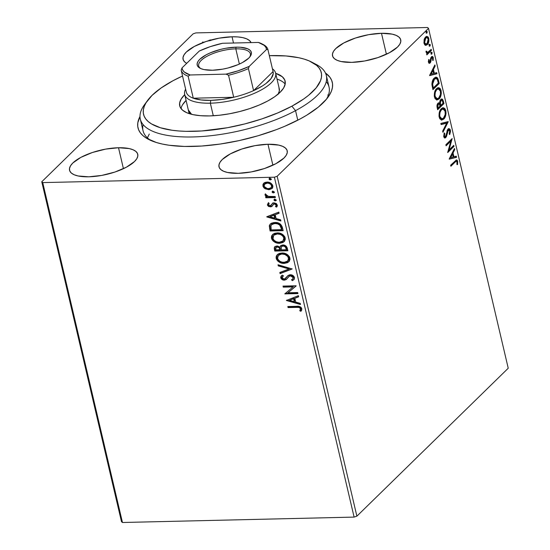 <?xml version="1.0" encoding="UTF-8"?>
<svg xmlns="http://www.w3.org/2000/svg" width="550" height="550" viewBox="0 0 550 550"><rect width="100%" height="100%" fill="white"/><g stroke="black" fill="none" stroke-linecap="round" stroke-linejoin="round"><path stroke-width="0.82" d="M143.11 124.603A95.535 34.038 -13.2 0 0 150.872 140.484A95.535 34.038 166.8 0 1 143.034 130.728L140.319 119.144A95.535 34.038 166.8 0 1 146.053 102.726L144.292 106.281L143.378 109.718L143.316 112.998L144.114 116.084L145.764 118.958L148.252 121.591L151.546 123.942L160.435 127.758L172.088 130.254L178.819 130.976L186.065 131.333L201.816 130.962L227.452 127.717L244.922 123.887L261.91 118.889L277.764 112.915L291.871 106.191L295.543 110.646A95.535 34.038 -13.2 0 0 316.346 64.522L311.747 62.123A91.286 32.526 166.8 0 1 291.871 106.191L303.703 98.979L308.612 95.274L316.188 87.856L320.554 80.651L321.468 77.213L321.523 73.934L320.726 70.84L319.076 67.966L316.594 65.34L309.224 60.919L304.404 59.173L298.897 57.75L286.028 55.956L269.342 55.653A91.286 32.526 166.8 0 1 311.747 62.123M192.796 146.438A99.777 35.551 166.8 0 1 148.431 139.315A99.777 35.551 166.8 0 1 139.996 116.476L137.816 122.781L137.741 126.369L138.607 129.752L140.401 132.894L143.11 135.767L146.706 138.346L156.406 142.519L162.415 144.072L169.132 145.255L184.394 146.444L201.603 146.039L220.11 144.066L239.188 140.587L258.108 135.747L276.148 129.724L284.618 126.342L300.053 118.999L306.873 115.108L318.368 107.071L326.673 98.959L329.519 94.971L331.457 91.08L332.461 87.319L332.537 83.737L331.671 80.355L329.876 77.213L325.442 72.985A99.777 35.551 166.8 0 1 328.041 97.185A99.777 35.551 166.8 0 1 192.796 146.438M381.487 33.302L386.402 54.237L381.487 33.302L368.562 34.684L355.341 38.067L343.832 42.934L335.803 48.551L333.493 51.37L332.454 54.058L332.736 56.499L334.317 58.616L337.136 60.314L341.096 61.531L351.759 62.363A35.028 12.478 166.8 0 1 332.523 55.832A35.028 12.478 166.8 0 1 347.236 41.25A35.028 12.478 166.8 0 1 381.487 33.302A35.028 12.478 166.8 0 1 400.73 39.834A35.028 12.478 166.8 0 1 386.018 54.416A35.028 12.478 166.8 0 1 351.759 62.363L364.684 60.981L377.912 57.599L389.414 52.724L397.451 47.114L399.761 44.289L400.792 41.608L400.517 39.16L398.936 37.049L396.11 35.351L392.157 34.134L381.487 33.302M118.518 147.744L123.427 168.678L118.518 147.744L105.593 149.126L92.366 152.508L80.864 157.376L72.827 162.993L70.524 165.811L69.486 168.499L69.767 170.94L71.349 173.058L74.167 174.756L78.121 175.972L88.791 176.804A35.028 12.478 166.8 0 1 69.547 170.273A35.028 12.478 166.8 0 1 84.26 155.691A35.028 12.478 166.8 0 1 118.518 147.744A35.028 12.478 166.8 0 1 137.754 154.275A35.028 12.478 166.8 0 1 123.042 168.857A35.028 12.478 166.8 0 1 88.791 176.804L101.716 175.422L114.936 172.04L126.445 167.166L134.475 161.556L136.785 158.73L137.823 156.049L137.541 153.601L135.96 151.491L133.141 149.792L129.181 148.576L118.518 147.744M267.974 144.258L272.882 165.192L267.974 144.258L255.049 145.64L241.821 149.022L230.319 153.89L222.282 159.507L219.972 162.326L218.941 165.014L219.216 167.454L220.798 169.572L223.623 171.263L227.576 172.487L238.239 173.319A35.028 12.478 166.8 0 1 219.003 166.787A35.028 12.478 166.8 0 1 233.716 152.206A35.028 12.478 166.8 0 1 267.974 144.258A35.028 12.478 166.8 0 1 287.21 150.789A35.028 12.478 166.8 0 1 272.498 165.371A35.028 12.478 166.8 0 1 238.239 173.319L251.171 171.937L264.392 168.554L275.901 163.68L283.931 158.07L286.241 155.244L287.279 152.563L286.997 150.116L285.416 148.005L282.597 146.307L278.637 145.09L267.974 144.258M251.061 42.646L249.48 40.535L246.654 38.837L242.701 37.62L237.765 36.926L232.038 36.788L233.496 43.017L232.038 36.788L219.106 38.17L205.886 41.552L194.384 46.42L186.347 52.037L184.037 54.856L183.006 57.544L183.281 59.991L184.862 62.102L186.704 63.333A35.028 12.478 166.8 0 1 183.067 59.318A35.028 12.478 166.8 0 1 197.78 44.736A35.028 12.478 166.8 0 1 232.038 36.788A35.028 12.478 166.8 0 1 251.041 42.604M193.119 33.832L41.766 181.768L121.488 521.661L41.766 181.768L193.119 33.832L195.889 32.904L427.543 27.5L195.889 32.904L193.119 33.832M428.512 28.339L508.234 368.232L356.881 516.168L277.159 176.275L428.512 28.339L277.159 176.275L274.388 177.203L354.111 517.096L122.458 522.5L42.735 182.607L274.388 177.203L42.735 182.607L41.766 181.768L42.735 182.607L122.458 522.5L121.488 521.661L122.458 522.5L354.111 517.096L274.388 177.203L277.159 176.275L356.881 516.168L354.111 517.096L356.881 516.168L508.234 368.232L428.512 28.339L427.543 27.5L428.512 28.339M427.804 42.536L426.559 44.66L427.309 44.646C428.622 43.388 429.11 41.346 428.78 38.507L428.051 38.527L428.78 38.507L426.841 36.355L425.514 37.015L424.112 39.627L424.016 43.168L425.913 45.32L427.309 44.646L428.429 42.852L428.78 38.507L428.168 37.049L426.841 36.355L425.514 37.015L424.387 38.802L424.016 43.168L424.6 44.578L425.947 45.32M428.051 52.236L426.058 51.741L426.717 51.727L426.69 51.184L426.085 51.164L426.112 52.112L427.295 53.178L426.614 53.838L426.855 54.883L431.468 50.373L431.221 49.335L427.701 52.374L426.938 52.181L426.69 51.184L426.085 51.164L426.326 52.656L427.295 53.178L426.614 53.838L426.855 54.883L431.468 50.373L430.719 50.394L426.724 54.299L430.719 50.394L431.468 50.373L431.221 49.335L428.051 52.236L426.711 52.422M429.873 61.944L428.388 61.566L429.021 61.545L429.192 59.744L428.649 59.517L428.526 62.384L428.993 63.154L429.921 63.147L430.774 61.937L431.324 58.492L431.984 57.64L432.664 58.094L432.596 60.259L433.159 60.438L433.214 57.448L432.699 56.609L431.929 56.471L430.801 57.833L429.873 61.944L429.089 61.758L429.192 59.744L428.649 59.517L428.471 62.164L429.461 63.319L430.141 62.961L430.774 61.937L431.324 58.492L432.087 57.619L431.337 57.64L430.959 57.833L432.74 58.362L432.596 60.259L433.159 60.438L433.283 57.688L432.169 56.423L430.801 57.833L429.873 61.944L428.794 62.129M438.494 80.341L437.607 77.976L436.294 77.172L434.775 77.681L433.063 79.647L431.915 84.157L432.926 89.643L439.23 83.476L438.494 80.341L437.745 80.355L438.481 83.497L439.23 83.476L438.494 80.341L436.136 77.172L434.204 78.162C432.877 79.269 432.114 81.269 431.915 84.157L432.926 89.643L439.23 83.476L438.481 83.497L432.788 89.066L438.481 83.497L437.745 80.355L438.494 80.341M443.946 103.586L442.606 99.337L441.822 98.952L440.777 99.44L439.924 100.904L439.663 103.152L438.419 102.891L437.236 104.473L436.968 106.466L437.642 109.746L443.946 103.586L443.197 103.599L437.504 109.168L443.197 103.599L443.946 103.586L443.314 100.884L441.746 98.952L440.777 99.44L439.663 103.152L438.9 102.761L438.027 103.194C437.037 104.184 436.755 105.731 437.195 107.834L437.642 109.746L443.946 103.586M448.216 121.784L440.853 123.441L441.114 124.575L446.676 123.186L442.661 131.147L442.922 132.282L448.216 121.784L447.466 121.797L442.688 131.278L447.466 121.797L448.174 121.605L440.853 123.441L441.114 124.575L446.676 123.186L442.661 131.147L442.922 132.282L448.216 121.784M453.743 145.351L449.054 149.937L452.155 138.593L445.851 144.76L446.098 145.798L450.801 141.199L447.679 152.556L453.991 146.389L453.743 145.351L449.054 149.937L452.155 138.593L445.851 144.76L446.098 145.798L450.801 141.199L447.679 152.556L453.991 146.389L453.743 145.351M455.091 162.147L456.087 161.315L456.878 161.556L456.961 164.567L457.566 164.622L457.696 161.356L457.139 160.188L456.369 159.947L450.649 165.206L450.89 166.251L455.091 162.147L454.341 162.167L450.759 165.667L454.341 162.167L456.356 161.233L457.05 162.002L456.961 164.567L457.566 164.622L457.696 161.356L456.534 159.926L450.649 165.206L450.89 166.251L455.091 162.147M449.226 159.142L456.548 157.314L456.28 156.179L453.936 156.764L453.042 152.969L454.74 149.607L454.472 148.472L449.185 158.971L456.548 157.314L456.28 156.179L453.936 156.764L453.042 152.969L454.74 149.607L454.472 148.472L449.226 159.142M445.926 135.933L446.614 136.111L447.109 133.712L446.428 133.726L447.109 133.712L447.707 131.003L446.971 131.024L447.707 131.003L448.814 129.779L448.071 129.8L447.501 130.075L449.756 130.907L449.206 134.049L449.721 134.585L450.388 130.199L449.941 129.133L448.642 128.604L447.473 129.759L446.057 135.589L445.362 136.689L444.476 136.276L444.778 133.389L444.194 132.956L443.74 136.606L444.194 137.617L445.239 137.947L446.442 136.565L448.36 129.958L449.082 129.834L449.707 130.708L449.206 134.049L449.721 134.585L450.519 131.409L450.388 130.199L449.639 130.213L449.749 130.852M442.784 107.834L445.067 110.708L445.809 110.688L443.149 107.793L441.279 108.749C439.443 110.461 438.749 113.293 439.203 117.253L441.767 120.086L444.297 118.498L445.61 115.754L446.036 113.293L445.809 110.688L444.95 108.708L443.733 107.869L441.863 108.261L440.213 110.144L439.388 112.131L438.996 115.961L439.759 118.731L441.657 120.086L443.747 119.116L441.43 120.058M438.068 87.732L440.351 90.599L441.093 90.585L438.433 87.691L436.562 88.646C434.727 90.351 434.033 93.191 434.486 97.144L437.051 99.983L439.581 98.388L440.894 95.645L441.32 93.191L441.093 90.585L440.234 88.605L439.017 87.766L437.147 88.158L435.497 90.035L434.679 92.029L434.28 95.858L435.043 98.629L436.941 99.976L439.031 99.014L436.714 99.956M429.632 75.604L436.954 73.776L436.686 72.641L434.342 73.226L433.455 69.431L435.146 66.069L434.885 64.934L429.591 75.433L436.954 73.776L436.686 72.641L434.342 73.226L433.455 69.431L435.146 66.069L434.885 64.934L429.632 75.604M431.791 54.106L431.888 52.298L431.296 52.47L431.028 53.329L431.2 54.079L431.791 54.106L431.234 54.12L431.791 54.106L432.114 52.724L431.386 52.374L431.062 53.749L431.791 54.106L431.062 53.749M429.921 46.131L430.286 45.176L429.914 44.275L429.158 45.354L429.33 46.104L429.921 46.131L429.364 46.145L429.921 46.131L430.244 44.749L429.516 44.399L429.192 45.781L429.921 46.131L429.192 45.781M426.876 33.131L427.233 31.962L426.869 31.274L426.106 32.354L426.284 33.103L426.876 33.131L426.319 33.144L426.876 33.131L427.199 31.756L426.47 31.398L426.147 32.78L426.876 33.131L426.147 32.78M272.257 188.279L269.143 189.351L265.519 188.423L265.162 188.774L269.211 189.681L272.264 188.272L272.903 186.649L272.498 184.903L269.782 182.6L267.424 182.077L265.279 182.353L263.835 183.164L262.969 184.387L262.976 186.216L263.938 187.839L265.162 188.774L265.519 188.423L263.278 185.653L262.921 186.003L265.162 188.774L268.785 189.702L272.085 188.458L272.807 185.776C271.638 183.219 269.699 181.988 266.998 182.077L263.663 183.329M275.406 197.567L275.165 196.522L267.946 196.364L266.64 195.704L266.289 194.617L265.072 194.322L265.313 195.553L267.011 196.714L265.609 196.749L265.849 197.787L275.406 197.567L275.165 196.522L268.634 196.515L265.155 194.143L265.018 194.941L267.011 196.714L265.609 196.749L265.849 197.787L275.406 197.567M276.918 206.738L277.31 204.958L274.031 202.826L272.635 203.197L271.459 205.033L271.961 204.194L270.057 205.879L268.531 204.903L269.225 203.548L268.262 202.957L267.376 204.999L268.565 206.491L271.425 206.711L274.093 203.885L275.894 204.566L276.176 205.549L275.495 206.546L276.519 207.123L277.365 205.604L276.382 203.576L274.031 202.826L272.463 203.328L270.861 205.611L269.603 205.831L268.531 204.903L269.225 203.548L268.262 202.957L267.376 204.999L268.62 202.606M282.432 227.528L280.603 224.249L276.602 222.592L273.948 222.551L271.439 223.224L270.105 224.208L269.294 225.885L270.091 230.972L283.174 230.67L282.432 227.528C281.112 223.933 278.582 222.255 274.849 222.496L270.277 224.029L269.328 225.699L270.091 230.972L283.174 230.67L282.432 227.528M287.884 250.772L286.406 246.428L284.859 245.355L282.796 244.97L280.906 245.534L279.95 247.177L277.674 246.029L275.131 246.434L274.223 247.871L274.808 251.075L287.884 250.772L287.251 248.071C286.44 245.967 284.955 244.929 282.796 244.97L280.631 245.761L279.95 247.177L276.87 245.974L274.725 246.744L274.361 249.164L274.808 251.075L287.884 250.772M292.153 268.971L278.018 264.77L278.286 265.904L288.977 268.957L279.826 272.477L280.094 273.611L292.153 268.971L278.018 264.77L278.286 265.904L288.977 268.957L279.826 272.477L280.094 273.611L292.153 268.971M297.681 292.545L287.952 292.772L296.099 285.78L283.023 286.089L283.264 287.127L293.019 286.901L284.852 293.886L297.928 293.583L297.681 292.545L287.952 292.772L296.099 285.78L283.023 286.089L283.264 287.127L293.019 286.901L284.852 293.886L297.928 293.583L297.681 292.545M296.759 307.374L298.808 307.443L300.066 308.055L300.506 309.093L299.771 310.784L300.898 311.286L301.675 310.152L301.812 308.701L301.015 307.312L299.613 306.536L287.815 306.536L288.062 307.581L297.124 307.024L288.42 307.223L288.062 307.581L296.759 307.374C298.293 307.024 299.53 307.478 300.472 308.743L299.771 310.784L300.898 311.286L301.812 308.701C300.644 306.653 298.925 305.862 296.649 306.329L287.815 306.536L288.062 307.581L288.262 306.529L288.42 307.223L297.124 307.024L296.759 307.374M286.392 300.472L300.486 304.501L300.224 303.366L295.707 302.074L294.814 298.279L298.684 296.794L298.416 295.659L286.392 300.472L286.715 300.163L286.392 300.472L300.486 304.501L300.224 303.366L295.707 302.074L294.814 298.279L298.684 296.794L298.416 295.659L286.392 300.472M294.044 279.469L292.359 280.644L293.879 279.647L294.504 277.537L293.377 275.832L291.562 274.911L289.692 274.821L288.124 275.488L284.501 279.043L282.865 278.788L282.184 278.073L282.102 277.138L283.332 275.921L282.336 275.124L280.734 276.897L280.823 278.059L281.696 279.256L284.611 280.115L286.357 279.448L289.314 276.176L291.335 275.907L293.178 277.647L292.703 279.008L291.493 279.812L292.359 280.644L294.298 279.104L294.504 277.537C293.659 275.66 292.256 274.739 290.29 274.766L287.581 275.956L285.601 278.424L284.054 279.091L282.081 277.771L283.332 275.921L282.336 275.124L281.387 275.853L280.741 277.784C281.456 279.407 282.666 280.191 284.357 280.129L286.516 279.304M289.025 261.553L284.336 263.402L287.609 262.639L289.259 261.278L290.043 259.229L289.479 256.829L287.726 254.849L285.436 253.598L282.425 253.007L279.544 253.344L277.606 254.361L276.299 256.087L276.093 257.819L276.664 259.621L277.984 261.236L280.211 262.618L283.14 263.361L284.694 263.051C280.981 263.216 278.266 261.553 276.561 258.081L276.196 258.431C277.908 261.91 280.624 263.567 284.336 263.402L288.853 261.731L289.926 258.026C288.248 254.526 285.553 252.849 281.834 253.007L277.262 254.671L276.196 258.431L277.447 254.492M284.309 241.45L279.62 243.299L282.893 242.529L284.543 241.175L285.326 239.126L284.762 236.727L283.009 234.747L280.72 233.496L277.709 232.904L274.828 233.241L272.889 234.259L271.583 235.984L271.377 237.71L271.947 239.518L273.268 241.127L275.495 242.509L278.424 243.258L279.978 242.949C276.265 243.107 273.556 241.45 271.844 237.971L271.48 238.329C273.192 241.801 275.907 243.464 279.62 243.299L284.137 241.622L285.209 237.923C283.532 234.424 280.837 232.746 277.118 232.897L272.546 234.568L271.48 238.329L272.731 234.389M266.805 216.934L280.892 220.962L280.631 219.828L276.114 218.542L275.22 214.741L279.091 213.256L278.822 212.121L266.764 216.762L280.892 220.962L280.631 219.828L276.114 218.542L275.22 214.741L279.091 213.256L278.822 212.121L266.805 216.934M276.107 200.42L275.254 200.881L275.928 200.647L276.114 199.891L274.663 199.162L273.948 199.843L274.484 200.681L275.619 200.53L274.326 199.684L273.962 200.035L275.254 200.881L276.141 199.987L274.849 199.148L273.962 200.035L274.361 199.258M274.237 192.445L273.384 192.906L274.058 192.679L274.244 191.916L272.793 191.194L272.078 191.867L272.614 192.713L273.749 192.555L272.456 191.716L272.092 192.067L273.384 192.906L274.271 192.012L272.979 191.173L272.092 192.067L272.491 191.283M271.184 179.444L270.339 179.905L271.226 179.018L269.748 178.193L269.026 178.874L269.569 179.712L270.696 179.554L269.404 178.716L269.046 179.066L270.339 179.905L271.226 179.018L269.933 178.173L269.046 179.066L269.445 178.282M313.899 63.36A95.535 34.038 166.8 0 1 326.336 75.515L329.051 87.099A95.535 34.038 166.8 0 1 326.37 99.323A95.535 34.038 -13.2 0 0 326.26 81.641M210.176 39.834L210.678 40.597M202.51 42.288L202.929 42.873M209.557 40.81L209.124 40.233M202.874 41.931L203.287 42.515M301.207 310.915L300.128 310.427L299.771 310.784L300.829 308.385C299.887 307.127 298.65 306.673 297.124 307.024L299.166 307.093L300.431 307.704L300.864 308.743L300.128 310.427L301.207 310.915M298.636 296.594L294.814 298.279L298.636 296.594M300.376 304.012L286.791 300.128L300.376 304.012M294.621 301.311L293.941 298.403L289.527 300.314L293.941 298.403L289.527 300.314L293.576 298.753L294.264 301.661L294.621 301.311L293.941 298.403L293.576 298.753L294.264 301.661L289.527 300.314L294.264 301.661L294.621 301.311M297.846 293.239L284.852 293.886L285.168 293.363L297.846 293.239M293.377 286.55L283.264 287.127L283.463 286.076L283.628 286.777L293.377 286.55M296.141 285.972L287.952 292.772L296.141 285.972M292.854 278.836L293.542 277.289L292.689 279.015L291.493 279.812L292.359 280.644L292.717 280.287L291.961 279.565L292.717 280.287L293.611 279.792M290.517 275.804L293.178 277.647L293.542 277.289L290.881 275.454L289.314 276.176L290.517 275.804M286.22 279.551L288.853 276.533M281.689 275.55L281.057 277.207L282.061 278.905L284.446 279.778L286.584 279.201L284.714 279.778C283.023 279.833 281.82 279.056 281.098 277.434L281.552 275.701M283.264 275.866L282.679 276.396M286.124 277.887L287.76 275.791M288.056 275.495L286.227 277.757M282.776 276.286L283.449 275.729M288.764 276.636L290.235 275.557L292.16 275.715L293.48 277.083L293.061 278.657M292.077 268.785L280.094 273.611L280.232 272.319L280.452 273.254L292.077 268.785M289.341 268.606L288.977 268.957L289.341 268.606L278.644 265.547L278.286 265.904L278.499 264.907L278.644 265.547L289.341 268.606M276.43 256.85L277.303 259.724L279.902 261.944M281.249 262.522L284.103 263.044L286.949 262.707M288.674 261.841L289.266 261.326M277.207 254.781L276.526 256.176M278.678 255.124L280.61 253.969L282.432 253.694L286.811 254.897L288.303 256.327L289.004 257.984L288.839 259.586L287.794 260.934M289.046 258.706L288.963 259.222M287.897 260.851L288.956 257.744C287.609 254.904 285.436 253.557 282.432 253.694L282.074 254.045C285.072 253.907 287.251 255.255 288.592 258.094L287.726 261.03L284.082 262.364C281.098 262.494 278.912 261.161 277.53 258.356L278.424 255.358L282.432 253.694L278.616 255.186M275.041 246.441L274.581 247.521L275.172 250.724L287.808 250.429L274.808 251.075L275.172 250.724L274.725 248.813L274.361 249.164L274.931 246.572M280.906 245.492L280.314 246.826L280.823 245.589M282.054 246.097L283.023 245.685M283.394 245.657L283.037 246.008C284.666 246.063 285.663 246.923 286.021 248.572L286.303 249.762L281.442 249.879L281.084 247.692L281.579 246.558L283.394 245.657L284.412 245.809L285.78 246.723L286.66 249.411L286.385 248.222C286.021 246.572 285.024 245.712 283.394 245.657L281.779 246.393M276.189 247.149L277.124 246.696L278.726 246.881L280.204 248.545M280.335 249.026L280.101 249.906L275.907 250.009L275.887 247.438L277.138 247.019C278.671 247.032 279.62 247.823 279.978 249.377L280.335 249.026L280.459 249.556L280.335 249.026C279.978 247.472 279.036 246.682 277.502 246.661L276.093 247.273M277.138 247.019L277.502 246.661L277.138 247.019L279.015 247.596L280.101 249.906L280.459 249.556L275.907 250.009L275.653 247.803L277.138 247.019M286.021 248.572L286.385 248.222L286.021 248.572L286.303 249.762L281.442 249.879L281.139 247.328L282.308 246.118L284.054 246.159L285.416 247.074L286.021 248.572M271.721 236.748L272.587 239.614L275.186 241.842M276.54 242.419L279.386 242.942L282.232 242.598M283.958 241.739L284.549 241.223M272.491 234.678L271.81 236.074M273.982 235.015L277.716 233.585L277.358 233.942L280.266 234.41L282.576 235.819L283.876 237.992L284.24 237.634L283.889 239.47L282.714 241.182L281.174 241.986L278.891 242.254L276.464 241.794L274.285 240.522L272.965 238.734L273.707 235.256L277.358 233.942C280.363 233.805 282.535 235.153 283.876 237.992L283.009 240.928L279.366 242.261C276.382 242.392 274.196 241.058 272.814 238.246L272.944 236.397L274.34 234.664L276.788 233.667L279.654 233.771L282.102 234.795L283.869 236.672L284.247 239.119L283.078 240.831M284.329 238.597L284.247 239.119M283.181 240.742L284.24 237.634C282.893 234.802 280.72 233.454 277.716 233.585L273.9 235.084M283.092 230.326L270.091 230.972L270.456 230.622L269.974 228.573L269.617 228.924L269.974 228.573L269.692 225.349L269.328 225.699L270.456 223.864L269.617 226.126L270.456 230.622L283.092 230.326M272.113 224.153L275.447 223.183L279.242 224.07L281.043 226.084L281.944 229.309L281.586 229.659L271.191 229.9L270.696 226.222L271.466 224.744L275.447 223.183L271.652 224.579M275.089 223.541C277.104 223.362 278.85 224.104 280.342 225.768L280.699 225.417C279.214 223.754 277.461 223.004 275.447 223.183L275.089 223.541L277.496 223.829L279.682 225.012L281.325 228.539L281.683 228.188L280.699 225.417L280.342 225.768L281.586 229.659L281.944 229.309L281.683 228.188L281.586 229.659L271.191 229.9L270.903 225.548L272.326 224.139L275.089 223.541M279.043 213.056L275.22 214.741L279.043 213.056M280.782 220.474L267.197 216.59L280.782 220.474M275.028 217.772L274.347 214.864L269.933 216.776L274.347 214.864L269.933 216.776L273.982 215.215L274.67 218.123L275.028 217.772L274.347 214.864L273.982 215.215L274.67 218.123L269.933 216.776L274.67 218.123L275.028 217.772M272.663 203.115L271.961 204.194L272.999 202.847M275.495 206.546L276.526 204.744L275.495 206.546L276.76 206.91M276.519 207.123L276.877 206.772L275.866 206.202L277.097 206.58M274.326 203.864L276.162 205.095L276.526 204.744L274.691 203.514L273.474 204.133L274.326 203.864M272.236 206.099L273.659 203.947M273.563 204.071L274.691 203.514L276.038 203.995L276.554 204.978L276.004 206.064M271.741 206.553L272.099 206.202L270.703 206.566L272.064 206.298M267.376 204.999L270.346 206.917L270.703 206.566L267.733 204.648L267.376 204.999M268.421 202.806L267.692 204.332L268.572 205.899L270.483 206.566L272.264 206.078M268.235 203.012L267.919 203.479M268.159 205.508L268.572 205.899M274.505 199.059L273.962 200.035M276.327 200.262L275.962 200.613L276.141 199.987M274.539 199.024L274.512 200.056L275.983 200.468M275.33 197.223L265.849 197.787L266.049 196.735L266.214 197.436L275.33 197.223M265.375 194.164L265.904 195.47L267.376 196.364L267.011 196.714L267.376 196.364L265.375 194.59L265.018 194.941L265.519 193.792M272.635 191.084L272.092 192.067M274.457 192.287L274.093 192.644L274.271 192.012M272.669 191.056L272.642 192.087L274.113 192.493M263.835 183.164L262.921 186.003L264.199 182.813M263.189 184.807L263.814 186.883L265.519 188.423L269.143 189.351L268.785 189.702L270.793 189.09M270.779 189.09L272.621 187.914M263.931 183.074L263.306 184.113M264.88 183.886L266.372 182.951L268.909 182.889L270.799 183.734L271.899 185.123M271.253 187.564L271.996 185.453L271.088 187.749L268.551 188.664C266.53 188.753 265.045 187.859 264.089 185.982L264.681 184.064L267.252 183.116C269.259 183.026 270.724 183.92 271.638 185.804L271.996 185.453L271.92 186.697L271.198 187.605M271.996 185.453C271.081 183.569 269.617 182.669 267.609 182.765L264.873 183.893M269.589 178.09L269.046 179.066M271.404 179.293L271.047 179.644L271.226 179.018M269.624 178.056L269.596 179.087L271.061 179.499M282.074 254.045L284.982 254.512L287.788 256.458L288.681 259.057L287.43 261.291L285.01 262.288L282.15 262.178L280.225 261.477L278.197 259.758L277.447 257.868L277.991 255.881L280.252 254.32L282.074 254.045M267.252 183.116L269.197 183.432L270.978 184.573L271.693 186.457L270.834 187.956L269.177 188.609L267.238 188.54L264.344 186.629L264.041 185.322L264.522 184.236L267.252 183.116M456.156 160.029L456.947 161.377L457.696 161.356L456.947 161.377L457.05 161.989M456.356 161.233L454.341 162.167L455.881 161.322M457.064 162.195L456.094 159.995M453.963 149.49L454.74 149.607L453.991 149.621L452.299 152.989L453.042 152.969L452.299 152.989L453.186 156.784L453.936 156.764L453.186 156.784L452.299 152.989L453.963 149.49M455.572 156.358L455.799 157.328L456.548 157.314L449.185 158.984L455.799 157.328L455.572 156.358M451.756 154.062L449.982 157.589L450.725 157.575L452.506 154.048L451.756 154.062L449.982 157.589L450.725 157.575L452.506 154.048L453.186 156.956L450.725 157.575L453.186 156.956L452.506 154.048L451.756 154.062M453.131 145.949L453.241 146.41L453.991 146.389L453.241 146.41L447.803 151.724L453.241 146.41L453.131 145.949M450.051 141.219L450.801 141.199L450.051 141.219L445.961 145.221L450.051 141.219M451.303 139.432L450.794 141.199L451.303 139.432M448.305 149.958L449.054 149.937L448.305 149.958M448.243 130.061L447.501 130.075L446.957 131.024M448.546 128.645L449.639 130.213L450.388 130.199L448.917 128.562L448.009 129.009L445.507 136.572L443.651 136.008L444.393 135.988L444.778 133.389L444.043 133.403L444.778 133.389L444.194 132.956L443.74 136.606L444.943 138.002L445.782 137.583L446.614 136.111L445.864 136.132L445.033 137.603L445.782 137.583L444.579 137.926M445.507 136.572L444.324 136.812M444.146 136.778L443.644 136.008L444.613 136.709M449.763 131.072L449.453 129.621L448.566 128.652M444.489 137.961L445.974 135.767M447.074 130.735L447.968 129.814M445.926 123.2L441.079 124.41L445.926 123.2M444.764 116.098L442.998 119.137L443.747 119.116C445.555 117.411 446.243 114.599 445.809 110.688L445.067 110.708L445.218 114.462L443.499 118.078L441.932 118.862L439.835 116.573C439.505 113.41 440.069 111.148 441.519 109.787L440.777 109.808L441.244 109.416L442.757 109.072M441.272 120.086L443.279 118.841L444.861 115.768M445.266 111.98L444.201 108.728L442.564 107.814M441.031 118.876L439.801 118.154L438.996 116.084M439.429 112.001L440.777 109.808L439.443 111.966M439.031 116.318L439.835 116.573L439.092 116.586L441.189 118.882L441.932 118.862M443.08 109.003L440.777 109.808L443.08 109.003L445.17 111.354C445.507 114.483 444.95 116.724 443.499 118.078L441.781 118.862L440.33 117.831L439.684 115.541L440.014 112.482L441.079 110.289L442.482 109.127L444.276 109.539L445.225 111.602M441.368 99.027L442.564 100.897L443.314 100.884L442.564 100.897L443.197 103.599L442.372 100.238L441.437 99.055M439.526 103.152L440.275 103.214L439.526 103.235L439.842 104.961L440.591 104.94L440.275 103.214L441.018 100.478C441.815 99.818 442.399 100.32 442.777 101.984L443.053 103.173L440.708 105.469L439.966 105.483L440.708 105.469L440.591 104.94L439.842 104.961L439.966 105.483L439.519 103.015M439.794 101.248L440.859 100.203L439.883 101.042M437.009 106.865L437.793 106.996L438.281 104.225C439.024 103.558 439.581 104.005 439.938 105.573L440.062 106.102L438.041 108.075L437.298 108.096L438.041 108.075L437.793 106.996L437.044 107.016L437.298 108.096L437.002 106.817M436.954 105.359L437.663 104.122L438.508 104.039M438.281 104.225L439.257 104.026L440.062 106.102L438.041 108.075L437.704 105.339L438.893 103.916L437.532 104.239L438.281 104.225L437.119 104.844M441.018 100.478L441.623 100.183L442.303 100.602L443.053 103.173L440.708 105.469L440.33 101.949L441.609 100.183L440.873 100.203M440.048 95.996L438.288 99.027L439.031 99.014C440.839 97.309 441.526 94.497 441.093 90.585L440.351 90.599L440.502 94.359L438.783 97.976L437.216 98.759L435.119 96.47C434.789 93.308 435.353 91.046 436.803 89.684L436.061 89.705L436.528 89.306L438.041 88.969M436.556 99.976L438.563 98.739L440.144 95.666M440.55 91.877L439.484 88.626L437.848 87.704M436.315 98.773L435.084 98.044L434.28 95.982M434.713 91.898L436.061 89.705L434.727 91.857M434.314 96.209L435.119 96.47L434.376 96.484L436.473 98.78L437.216 98.759M438.364 88.901L436.061 89.705L438.364 88.901L440.461 91.252C440.791 94.38 440.234 96.621 438.783 97.976L437.064 98.752L435.614 97.721L434.967 95.439L435.297 92.379L436.363 90.186L437.766 89.024L439.567 89.43L440.509 91.499M435.737 77.22L437.745 80.355L436.879 78.017L435.545 77.192M437.429 79.207L437.202 78.616M431.956 84.851L432.417 87.306L433.166 87.292L432.417 87.306L432.582 87.986L433.324 87.972L432.644 84.123L434.452 79.207L435.93 78.409L437.264 79.331L438.343 83.071L433.324 87.972L432.582 87.986L431.922 84.556M432.197 81.778L433.524 79.406L435.304 78.43M435.93 78.409L433.703 79.221L436.604 78.588L437.401 79.606L438.343 83.071L433.324 87.972L432.644 84.123L431.915 84.143L432.644 84.123L433.18 81.104L434.452 79.207L433.703 79.221L432.211 81.73M434.369 65.952L435.146 66.069L434.397 66.083L432.706 69.451L433.455 69.431L432.706 69.451L433.592 73.246L434.342 73.226L433.592 73.246L432.706 69.451L434.369 65.952M435.978 72.82L436.205 73.789L436.954 73.776L429.591 75.446L436.205 73.789L435.978 72.82M432.163 70.524L430.389 74.051L431.131 74.037L432.912 70.51L432.163 70.524L430.389 74.051L431.131 74.037L432.912 70.51L433.592 73.418L431.131 74.037L433.592 73.418L432.912 70.51L432.163 70.524M428.271 61.566L429.124 61.964M431.798 56.526L432.534 57.709L433.283 57.688L432.582 57.943M431.716 57.805L430.959 57.833L430.574 58.506M430.629 58.506L431.324 58.492L430.629 58.506M430.437 60.081L431.104 60.06L430.437 60.081M430.162 61.49L430.024 61.951L430.774 61.937L430.024 61.951L429.392 62.982L430.141 62.961L429.089 63.216M428.952 63.284L430.244 61.064M430.65 58.3L431.53 57.674M432.603 58.046L431.702 56.485M430.643 52.388L431.372 52.738L432.114 52.724L431.386 52.374M432.114 52.724L431.372 52.738L431.049 54.12M431.138 54.017L431.234 52.415M425.968 51.748L427.309 52.25M430.609 49.933L430.719 50.394L430.609 49.933M426.951 52.388L426.064 52.009M428.773 44.412L429.502 44.77L430.244 44.749L429.516 44.399M430.244 44.749L429.502 44.77L429.179 46.152M429.268 46.049L429.364 44.44M426.47 36.417L428.216 39.064L427.068 43.601L426.016 44.131L424.579 42.618L425.762 38.053L425.019 38.074L426.346 37.572M425.432 45.231L427.309 44.646L425.59 45.279M425.171 45.334L426.759 44.447L427.907 42.206M428.038 38.527L427.426 37.063M425.666 44.069L424.311 43.691M424.146 43.457L423.919 42.955M423.913 42.639L424.579 42.618L423.913 42.639M426.828 37.524L425.019 38.074L426.828 37.524L428.216 39.064L428.175 41.498L427.068 43.601L425.384 43.959L424.511 42.281L424.937 39.297L426.408 37.613L427.089 37.551L428.017 38.459M424.029 43.23L426.016 44.131M425.721 31.419L427.199 31.756L426.47 31.398M427.199 31.756L426.449 31.769L426.126 33.151M426.216 33.048L426.312 31.446M326.336 75.515A95.535 34.038 166.8 0 1 295.543 110.646L291.871 106.191A91.286 32.526 166.8 0 1 183.954 131.271A91.286 32.526 166.8 0 1 147.428 100.657A91.286 32.526 166.8 0 1 172.968 80.74A91.286 32.526 166.8 0 1 182.538 76.01L172.968 80.74L161.143 87.952L152.054 95.377L146.053 102.726M188.292 109.856L191.572 114.311A46.702 16.644 166.8 0 1 188.306 109.924L188.327 109.986M184.759 94.6L181.204 98.959L179.616 103.104L180.056 106.879L182.504 110.144L186.876 112.764L192.995 114.641L200.633 115.706L209.488 115.919L219.23 115.266L229.474 113.774L239.834 111.506L249.906 108.542L259.311 105.002L267.678 101.014A54.134 19.291 166.8 0 0 285.127 81.104A54.134 19.291 166.8 0 0 275.667 73.301L282.336 76.787L284.79 80.052L285.23 83.827L283.642 87.972L280.081 92.331L274.691 96.738L267.678 101.014A54.134 19.291 166.8 0 1 212.857 115.789A54.134 19.291 166.8 0 1 179.719 105.827A54.134 19.291 166.8 0 1 184.724 94.634M186.079 100.43A54.134 19.291 -13.2 0 0 181.026 108.577M147.428 100.657L144.382 104.858A95.535 34.038 -13.2 0 0 182.607 136.888A95.535 34.038 -13.2 0 0 295.543 110.646L297.784 120.196L295.543 110.646A95.535 34.038 166.8 0 1 198.804 136.716A95.535 34.038 166.8 0 1 140.319 119.144M327.752 94.937L328.302 95.425M147.441 137.775L149.284 134.056M285.175 84.15A54.134 19.291 -13.2 0 0 277.021 79.097L279.324 79.963M186.12 100.389L182.566 104.748M278.96 87.684L279.338 90.942L277.97 94.524M279.249 88.591A46.702 16.644 166.8 0 1 278.279 93.974M235.799 48.854A26.538 9.453 -13.2 0 0 206.504 56.574A26.538 9.453 -13.2 0 0 200.839 68.606A26.538 9.453 166.8 0 1 198.701 65.924A26.538 9.453 166.8 0 1 209.853 54.876A26.538 9.453 166.8 0 1 235.799 48.854L239.367 64.061L235.799 48.854A26.538 9.453 166.8 0 1 250.374 53.804A26.538 9.453 166.8 0 1 249.659 57.152A26.538 9.453 -13.2 0 0 235.799 48.854L236.067 47.169L235.799 48.854M212.465 70.242A27.809 9.907 166.8 0 1 200.104 68.255A27.809 9.907 166.8 0 1 204.813 55.578A27.809 9.907 166.8 0 1 236.067 47.169L240.618 47.279L247.679 48.792L249.92 50.139L251.171 51.817L251.398 53.763L250.573 55.894L248.744 58.135L242.364 62.59L238.061 64.639L228.051 67.98L222.729 69.142L212.465 70.242L204.002 69.582L200.86 68.612L198.619 67.265L197.361 65.588L197.141 63.642L197.966 61.511L199.794 59.276L206.174 54.814L210.478 52.766L220.481 49.431L225.809 48.263L236.067 47.169A27.809 9.907 166.8 0 1 250.161 56.513A27.809 9.907 166.8 0 1 212.465 70.242M253.584 90.619A44.584 15.881 166.8 0 1 233.695 97.254A44.584 15.881 166.8 0 1 210.788 100.368L210.334 103.18A46.702 16.644 -13.2 0 0 261.387 89.877A46.702 16.644 -13.2 0 0 272.429 68.798A46.702 16.644 166.8 0 1 275.626 73.143A46.702 16.644 166.8 0 1 256.011 92.586A46.702 16.644 166.8 0 1 210.334 103.18L213.29 115.761L210.334 103.18A46.702 16.644 166.8 0 1 184.683 94.476A46.702 16.644 166.8 0 1 185.618 89.155A46.702 16.644 -13.2 0 0 210.334 103.18L210.788 100.368L221.959 99.454L233.695 97.254L193.277 98.203L200.984 99.942L210.788 100.368A44.584 15.881 166.8 0 1 193.277 98.203A44.584 15.881 166.8 0 1 186.333 92.187A44.584 15.881 166.8 0 1 186.271 91.926L186.333 92.187A44.584 15.881 -13.2 0 0 193.277 98.203L188.114 76.182L190.114 74.972L225.988 74.133L228.532 75.24L233.695 97.254L193.277 98.203L188.114 76.182A44.584 15.881 166.8 0 1 181.17 70.173L186.333 92.187L181.17 70.173A44.584 15.881 -13.2 0 0 188.114 76.182L190.114 74.972L225.988 74.133L238.219 70.778L249.246 66.371L266.544 49.466L267.912 49.555L273.075 71.569A44.584 15.881 166.8 0 1 253.584 90.619L262.453 85.938L266.028 83.463L271.129 78.478L273.219 73.734L273.075 71.569L253.584 90.619L248.421 68.606L249.246 66.371L266.544 49.466L265.829 47.293L264.213 45.375L258.418 42.432L222.551 43.271L210.313 46.626L199.292 51.033L181.995 67.939L181.17 70.173L181.995 67.939L182.703 70.111L184.326 72.036L190.114 74.972A43.306 15.428 166.8 0 1 181.995 67.939L199.292 51.033A43.306 15.428 166.8 0 1 222.551 43.271L258.418 42.432A43.306 15.428 166.8 0 1 261.903 43.835A43.306 15.428 166.8 0 1 266.544 49.466L267.912 49.555L273.075 71.569L253.584 90.619L248.421 68.606A44.584 15.881 166.8 0 1 228.532 75.24L233.695 97.254A44.584 15.881 -13.2 0 0 253.584 90.619M262.563 44.199A44.584 15.881 166.8 0 1 267.912 49.555A44.584 15.881 -13.2 0 0 263.278 44.55L261.903 43.835M228.532 75.24A44.584 15.881 -13.2 0 0 248.421 68.606L249.246 66.371A43.306 15.428 166.8 0 1 225.988 74.133L228.532 75.24M292.689 279.015L293.054 278.664M288.668 276.712L289.025 276.361M282.473 276.588L282.831 276.231M287.581 275.956L287.939 275.605M277.262 254.671L277.619 254.32M288.853 261.731L289.218 261.374M278.424 255.358L278.788 255.008M287.726 261.03L288.083 260.679M280.631 245.761L280.995 245.41M275.887 247.438L276.251 247.087M281.579 246.558L281.937 246.201M272.546 234.568L272.903 234.211M284.137 241.622L284.501 241.271M273.707 235.256L274.072 234.905M283.009 240.928L283.367 240.57M271.466 224.744L271.831 224.393M272.085 188.458L272.449 188.1M264.681 184.064L265.045 183.714M271.088 187.749L271.446 187.392M279.269 88.66L275.626 73.143M189.179 113.623L184.683 94.476"/></g></svg>
